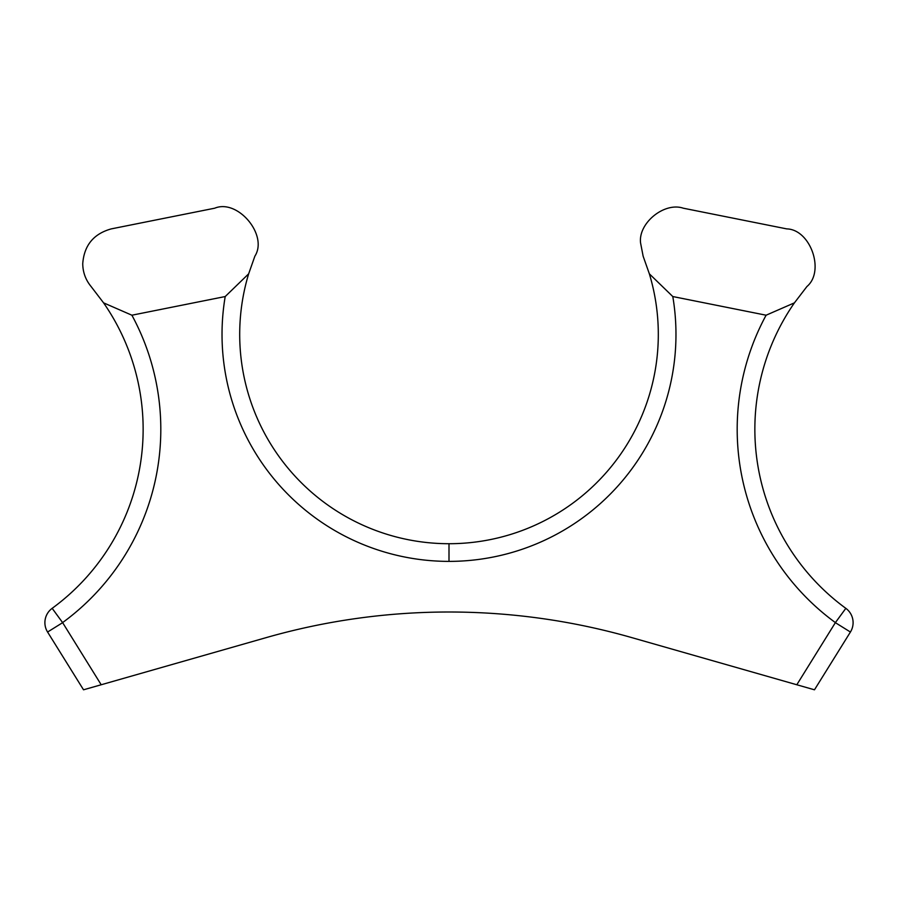 <?xml version="1.0" encoding="UTF-8"?>
<svg xmlns="http://www.w3.org/2000/svg" width="898" height="898" viewBox="0 0 898 898"><rect width="100%" height="100%" fill="white"/><g stroke="black" fill="none" stroke-linecap="round" stroke-linejoin="round"><path stroke-width="1.35" d="M649.355 273.834L672.793 296.542A226.981 226.981 0 0 1 449 561.385A226.981 226.981 0 0 1 225.207 296.542L248.656 273.834A209.313 209.313 0 0 0 449 543.717A209.313 209.313 0 0 0 649.355 273.834L643.136 256.188L640.566 242.92C638.119 223.086 664.374 201.747 683.288 208.201L786.738 228.889C810.49 229.439 825.139 271.263 806.932 286.518L794.427 302.851A221.727 221.727 0 0 0 845.826 608.339A17.736 17.736 0 0 1 850.417 632.035L814.475 689.799L796.807 684.759L835.398 622.606A239.396 239.396 0 0 1 766.106 315.209L794.427 302.851M101.193 684.759L83.525 689.799L47.583 632.035A17.736 17.736 0 0 1 52.174 608.328A221.727 221.727 0 0 0 103.573 302.851L131.894 315.209A239.396 239.396 0 0 1 62.602 622.595L101.193 684.759L266.302 637.591A665.171 665.171 0 0 1 631.709 637.591L796.807 684.759M103.573 302.851L91.08 286.518C85.624 279.884 82.841 272.262 82.739 263.675C84.109 245.401 93.605 233.806 111.262 228.889L214.712 208.201C237.757 198.581 268.39 235.186 254.864 256.188L248.656 273.834M131.894 315.209L225.207 296.542M672.793 296.542L766.106 315.209M52.174 608.328L62.602 622.595M47.583 632.035L62.579 622.696M449 543.717L449 561.385M845.826 608.339L835.398 622.606M850.417 632.035L835.421 622.696"/></g></svg>
